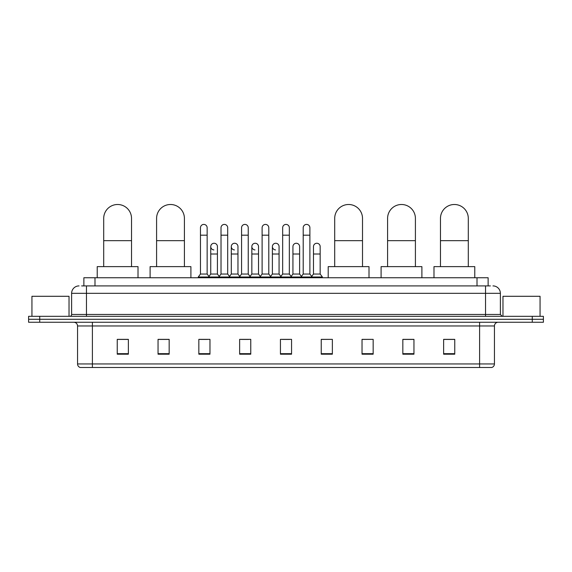 <?xml version="1.0" encoding="UTF-8"?>
<svg xmlns="http://www.w3.org/2000/svg" width="572" height="572" viewBox="0 0 572 572"><rect width="100%" height="100%" fill="white"/><g stroke="black" fill="none" stroke-linecap="round" stroke-linejoin="round"><path stroke-width="0.86" d="M83.869 285.907L83.869 277.749L488.13 277.749L488.13 285.907M81.81 285.907L490.361 285.907M81.639 285.907L86.458 285.907L86.458 293.322L71.622 293.322L71.622 314.464A1.852 1.852 0 0 1 69.77 316.323M79.043 285.907A7.415 7.415 0 0 0 71.622 293.322M492.957 285.907A7.415 7.415 0 0 1 500.378 293.322L500.378 314.464L502.23 316.323M39.725 316.323L28.6 316.323L28.6 319.29L39.725 319.29L28.6 319.29L28.6 322.258L39.725 322.258L39.725 319.29L532.275 319.29L39.725 319.29L39.725 316.323L532.275 316.323L532.275 319.29L543.4 319.29L532.275 319.29L532.275 322.258L39.725 322.258M532.275 322.258L543.4 322.258L543.4 316.323L532.275 316.323M494.444 363.942C494.337 365.722 493.45 366.909 491.77 367.503L479.608 367.503L479.608 363.942L494.444 363.942L494.444 325.961A3.711 3.711 0 0 1 498.148 322.258M479.608 367.503L80.23 367.503A3.711 3.711 0 0 1 77.556 363.942L77.556 325.961C77.342 323.709 76.105 322.472 73.852 322.258M454.754 354.19L454.754 339.353L443.629 339.353L443.629 354.19L454.754 354.19M413.956 354.19L413.956 339.353L402.831 339.353L402.831 354.19L413.956 354.19M373.158 354.19L373.158 339.353L362.033 339.353L362.033 354.19L373.158 354.19M332.361 354.19L332.361 339.353L321.235 339.353L321.235 354.19L332.361 354.19M128.371 354.19L128.371 339.353L117.246 339.353L117.246 354.19L128.371 354.19M169.169 354.19L169.169 339.353L158.044 339.353L158.044 354.19L169.169 354.19M209.967 354.19L209.967 339.353L198.841 339.353L198.841 354.19L209.967 354.19M250.765 354.19L250.765 339.353L239.639 339.353L239.639 354.19L250.765 354.19M291.563 354.19L291.563 339.353L280.437 339.353L280.437 354.19L291.563 354.19M373.158 339.353L362.033 339.425L373.158 339.353M241.198 339.425L248.613 339.425M200.1 339.425L207.522 339.425M332.361 339.353L321.235 339.425L332.361 339.353M282.289 339.425L289.711 339.425M169.169 339.425L158.044 339.425M128.371 339.425L117.246 339.425M413.956 339.425L402.831 339.425M454.754 339.425L443.629 339.425M69.026 316.323L69.026 296.289L31.939 296.289L31.939 316.323M103.704 266.623L103.704 218.404A13.907 13.907 0 0 1 117.617 204.497A13.907 13.907 0 0 1 131.524 218.404A13.907 13.907 0 0 0 117.617 204.497M131.524 266.623L131.524 218.404M138.016 277.749L138.016 266.623L97.219 266.623L97.219 277.749M156.592 266.623L156.592 218.404A13.907 13.907 0 0 1 170.506 204.497A13.907 13.907 0 0 1 184.413 218.404A13.907 13.907 0 0 0 170.506 204.497M184.413 266.623L184.413 218.404M190.905 277.749L190.905 266.623L150.107 266.623L150.107 277.749M334.699 266.623L334.699 218.404A13.907 13.907 0 0 1 348.605 204.497A13.907 13.907 0 0 1 362.512 218.404A13.907 13.907 0 0 0 348.605 204.497M362.512 266.623L362.512 218.404M369.004 277.749L369.004 266.623L328.206 266.623L328.206 277.749M387.587 266.623L387.587 218.404A13.907 13.907 0 0 1 401.494 204.497A13.907 13.907 0 0 1 415.408 218.404A13.907 13.907 0 0 0 401.494 204.497M415.408 266.623L415.408 218.404M421.893 277.749L421.893 266.623L381.095 266.623L381.095 277.749M440.476 266.623L440.476 218.404A13.907 13.907 0 0 1 454.382 204.497A13.907 13.907 0 0 1 468.296 218.404A13.907 13.907 0 0 0 454.382 204.497M468.296 266.623L468.296 218.404M474.781 277.749L474.781 266.623L433.984 266.623L433.984 277.749M200.472 235.171L207.15 235.171L207.15 274.038L200.472 274.038L200.472 227.749A3.339 3.339 0 0 1 204.018 224.417A3.339 3.339 0 0 1 207.15 227.749A3.339 3.339 0 0 0 204.018 224.417M200.472 274.038L198.248 277.005L198.248 277.749M207.15 274.038L209.373 277.005L198.248 277.005M221.021 274.038L221.021 235.171L227.699 235.171L227.699 274.038L221.021 274.038L218.797 277.005L209.373 277.005L209.373 277.749M221.021 235.171L221.021 227.749A3.339 3.339 0 0 1 224.567 224.417A3.339 3.339 0 0 1 227.699 227.749A3.339 3.339 0 0 0 224.567 224.417M227.699 274.038L229.923 277.005L218.797 277.005L218.797 277.749M241.57 274.038L241.57 235.171L248.241 235.171L248.241 274.038L241.57 274.038L239.339 277.005L229.923 277.005L229.923 277.749M241.57 235.171L241.57 227.749A3.339 3.339 0 0 1 245.116 224.417A3.339 3.339 0 0 1 248.241 227.749A3.339 3.339 0 0 0 245.116 224.417M248.241 274.038L250.472 277.005L239.339 277.005L239.339 277.749M262.112 274.038L262.112 235.171L268.79 235.171L268.79 274.038L262.112 274.038L259.888 277.005L250.472 277.005L250.472 277.749M262.112 235.171L262.112 227.749A3.339 3.339 0 0 1 265.665 224.417A3.339 3.339 0 0 1 268.79 227.749A3.339 3.339 0 0 0 265.665 224.417M268.79 274.038L271.014 277.005L259.888 277.005L259.888 277.749M282.661 274.038L282.661 235.171L289.339 235.171L289.339 274.038L282.661 274.038L280.437 277.005L271.014 277.005L271.014 277.749M282.661 235.171L282.661 227.749A3.339 3.339 0 0 1 286.207 224.417A3.339 3.339 0 0 1 289.339 227.749A3.339 3.339 0 0 0 286.207 224.417M289.339 274.038L291.563 277.005L280.437 277.005L280.437 277.749M303.21 274.038L303.21 235.171L309.888 235.171L309.888 274.038L303.21 274.038L300.986 277.005L291.563 277.005L291.563 277.749M303.21 235.171L303.21 227.749A3.339 3.339 0 0 1 306.756 224.417A3.339 3.339 0 0 1 309.888 227.749A3.339 3.339 0 0 0 306.756 224.417M309.888 274.038L312.112 277.005L300.986 277.005L300.986 277.749M320.163 274.038L320.163 254.011L313.485 254.011L313.485 274.038L320.163 274.038L322.386 277.005L312.112 277.005L312.112 277.749M213.871 249.921A3.339 3.339 0 0 1 210.746 246.589A3.339 3.339 0 0 1 214.293 243.264A3.339 3.339 0 0 1 217.424 246.589L217.424 254.011L210.746 254.011L210.746 246.589M217.424 254.011L217.424 274.038L210.746 274.038L210.746 254.011M210.746 274.038L208.944 276.44M217.424 274.038L219.219 276.44M234.42 249.921A3.339 3.339 0 0 1 231.295 246.589A3.339 3.339 0 0 1 234.842 243.264A3.339 3.339 0 0 1 237.966 246.589L237.966 254.011L231.295 254.011L231.295 246.589M237.966 254.011L237.966 274.038L231.295 274.038L231.295 254.011M231.295 274.038L229.494 276.44M237.966 274.038L239.768 276.44M254.969 249.921A3.339 3.339 0 0 1 251.837 246.589A3.339 3.339 0 0 1 255.391 243.264A3.339 3.339 0 0 1 258.515 246.589L258.515 254.011L251.837 254.011L251.837 246.589M258.515 254.011L258.515 274.038L251.837 274.038L251.837 254.011M251.837 274.038L250.043 276.44M258.515 274.038L260.317 276.44M275.518 249.921A3.339 3.339 0 0 1 272.386 246.589A3.339 3.339 0 0 1 275.933 243.264A3.339 3.339 0 0 1 279.065 246.589L279.065 254.011L272.386 254.011L272.386 246.589M279.065 254.011L279.065 274.038L272.386 274.038L272.386 254.011M272.386 274.038L270.592 276.44M279.065 274.038L280.866 276.44M292.935 246.589A3.339 3.339 0 0 1 296.482 243.264A3.339 3.339 0 0 1 299.614 246.589L299.614 254.011L292.935 254.011L292.935 246.589M299.614 254.011L299.614 274.038L292.935 274.038L292.935 254.011M292.935 274.038L291.134 276.44M299.614 274.038L301.408 276.44M313.485 254.011L313.485 246.589A3.339 3.339 0 0 1 317.031 243.264A3.339 3.339 0 0 1 320.163 246.589L320.163 254.011M313.485 274.038L311.683 276.44M322.386 277.005L322.386 277.749M540.061 316.323L540.061 296.289L502.974 296.289L502.974 316.323M94.995 285.907L94.995 277.749M477.005 285.907L477.005 277.749M86.458 316.323L86.458 314.464L500.378 314.464M71.622 314.464L86.458 314.464L86.458 293.322L485.542 293.322L485.542 316.323M500.378 293.322L485.542 293.322L485.542 285.907M479.608 322.258L479.608 325.961L77.556 325.961M494.444 325.961L479.608 325.961L479.608 363.942L92.392 363.942L92.392 367.503M77.556 363.942L92.392 363.942L92.392 322.258M291.563 353.675L280.437 353.675M250.765 353.675L239.639 353.675M209.967 353.675L198.841 353.675M169.169 353.675L158.044 353.675M128.371 353.675L117.246 353.675M332.361 353.675L321.235 353.675M373.158 353.675L362.033 353.675M413.956 353.675L402.831 353.675M454.754 353.675L443.629 353.675M103.704 240.662L131.524 240.662M156.592 240.662L184.413 240.662M334.699 240.662L362.512 240.662M387.587 240.662L415.408 240.662M440.476 240.662L468.296 240.662M207.15 235.171L207.15 227.749M227.699 235.171L227.699 227.749M248.241 235.171L248.241 227.749M268.79 235.171L268.79 227.749M289.339 235.171L289.339 227.749M309.888 235.171L309.888 227.749"/></g></svg>
